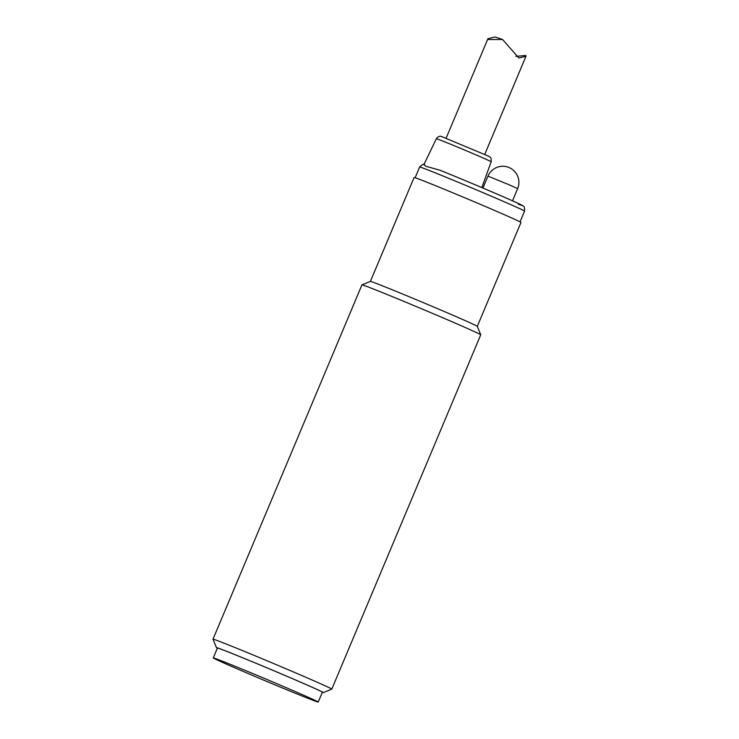 <?xml version="1.0" encoding="UTF-8"?>
<svg xmlns="http://www.w3.org/2000/svg" width="739" height="739" viewBox="0 0 739 739"><rect width="100%" height="100%" fill="white"/><g stroke="black" fill="none" stroke-linecap="round" stroke-linejoin="round"><path stroke-width="1.11" d="M502.557 39.5L495.047 36.95L487.925 38.733L488.183 39.518L502.557 39.5L518.87 58.03L525.992 56.247L525.734 55.471L515.877 56.367M436.361 138.71C438.652 135.329 441.571 136.401 441.183 136.355L488.922 156.326C489.587 157.278 491.426 156.178 491.186 161.749A29.736 0.49 22.8 0 0 463.963 149.777A29.736 0.49 22.8 0 0 436.361 138.71L423.918 164.612L425.858 166.266L439.733 170.146A52.617 0.859 -157.2 0 1 501.181 195.863A52.617 0.859 -157.2 0 1 518.298 204.195M217.589 659.354A56.912 0.933 -157.2 0 0 213.275 657.941A56.912 0.933 -157.2 0 0 265.384 680.85A56.912 0.933 -157.2 0 0 318.204 702.05A56.912 0.933 -157.2 0 0 276.552 683.547A56.912 0.933 -157.2 0 0 217.589 659.354M213.275 657.941L217.442 648.048A56.912 0.933 22.8 0 1 221.746 649.461A56.912 0.933 22.8 0 1 280.709 673.654A56.912 0.933 22.8 0 1 322.37 692.157L318.204 702.05M217.368 648.214A57.984 0.951 22.8 0 1 216.453 647.641A57.984 0.951 22.8 0 1 270.271 669.22A57.984 0.951 22.8 0 1 323.349 692.582A57.984 0.951 22.8 0 1 322.296 692.323M323.349 692.582L331.783 689.136A64.432 1.053 -157.2 0 0 331.793 689.127A64.432 1.053 -157.2 0 0 284.635 668.185A64.432 1.053 -157.2 0 0 217.885 640.796A64.432 1.053 -157.2 0 0 213.008 639.189A64.432 1.053 -157.2 0 0 213.008 639.217L216.453 647.641M370.396 281.411L414.08 177.489A57.984 0.951 -157.2 0 1 418.468 178.93A57.984 0.951 -157.2 0 1 478.539 203.585A57.984 0.951 -157.2 0 1 520.986 222.43L477.302 326.352A57.984 0.951 -157.2 0 0 434.43 307.322A57.984 0.951 -157.2 0 0 374.775 282.861A57.984 0.951 -157.2 0 0 370.405 281.402L361.971 284.848A64.432 1.053 22.8 0 1 361.971 284.848A64.432 1.053 22.8 0 1 366.83 286.464A64.432 1.053 22.8 0 1 433.109 313.65A64.432 1.053 22.8 0 1 480.738 334.776A64.432 1.053 22.8 0 1 480.747 334.795L331.793 689.127M512.515 200.832L517.651 188.611L508.7 184.584L487.962 176.131L482.946 188.057M424.555 164.464C423.955 163.587 422.32 164.437 419.641 167.023A56.912 0.933 22.8 0 1 472.47 188.214A56.912 0.933 22.8 0 1 524.57 211.132C524.681 204.842 523.526 206.689 520.819 204.648C513.91 201.091 464.388 179.993 439.456 170.035M484.747 154.359L525.992 56.247M446.144 138.138L487.925 38.733M517.651 188.611A16.11 16.11 0 0 0 509.153 167.568A16.11 16.11 0 0 0 487.962 176.131M419.641 167.023L415.133 177.739M524.57 211.132L520.062 221.848M491.186 161.749L481.819 187.577M361.953 284.857L213.008 639.189M477.302 326.342L480.738 334.776"/></g></svg>

